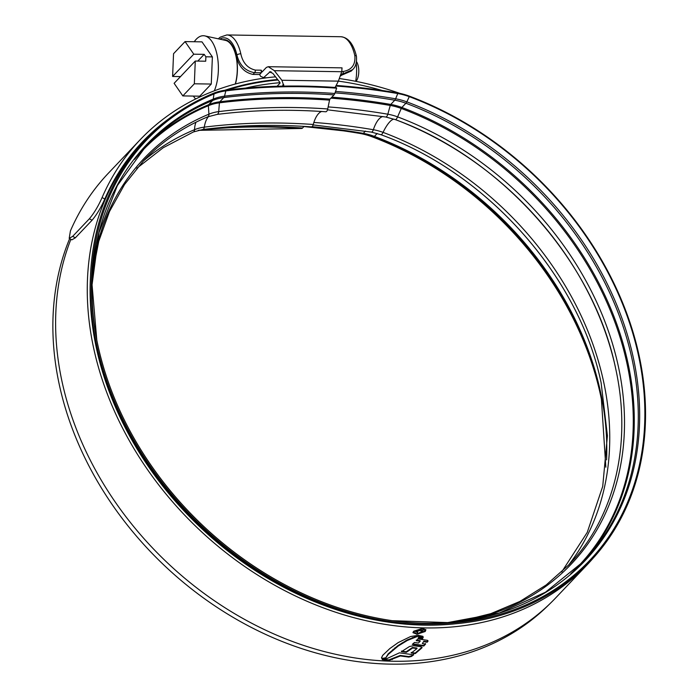 <?xml version="1.0" encoding="UTF-8"?>
<svg xmlns="http://www.w3.org/2000/svg" width="699" height="699" viewBox="0 0 699 699"><rect width="100%" height="100%" fill="white"/><g stroke="black" fill="none" stroke-linecap="round" stroke-linejoin="round"><path stroke-width="1.05" d="M218.28 38.821L220.159 37.204L226.826 34.95A34.469 16.077 90.9 0 1 240.806 53.771L240.867 54.059C242.868 62.936 247.708 68.284 255.38 70.101L261.251 70.188L261.269 72.801L259.635 74.522L260.64 76.383L263.969 77.729L266.904 77.781M264.764 78.061L263.173 78.035L270.242 71.648M259.635 74.522L252.951 74.417C244.222 72.513 238.665 66.414 236.271 56.121L236.21 55.859A29.751 13.875 -89.1 0 0 224.143 39.625A29.751 13.875 -89.1 0 0 222.666 39.764M340.885 75.798L342.527 74.068L352.523 69.725L351.3 71.01L340.273 75.78M341.802 71.447L343.323 71.473C351.728 69.9 355.581 64.692 354.856 55.841L354.795 55.553A34.469 16.077 -89.1 0 0 340.815 36.732L226.826 34.95M271.308 71.988L269.456 71.953L272.785 73.308L279.871 82.351L280.037 83.146L277.075 86.265M274.358 70.678L268.259 66.702L342.047 67.855L341.706 71.726L274.358 70.678L281.863 80.254L283.951 86.108M335.092 87.454L338.377 81.136L341.706 71.726M268.259 66.702L266.371 67.436L262.011 72.023L261.251 70.188M261.269 72.801L254.585 72.696C245.419 71.071 239.539 65.19 236.952 55.072A31.525 14.705 -89.1 0 0 219.862 39.161M356.569 61.73A11.787 5.496 90.9 0 1 358.29 66.152A11.787 5.496 90.9 0 1 356.097 81.39M223.47 39.939A29.463 13.744 90.9 0 1 224.134 39.913A29.463 13.744 90.9 0 1 236.14 56.252A29.463 13.744 90.9 0 1 235.432 83.985M193.413 96.078A33.316 15.544 -89.1 0 0 195.65 98.987M214.331 90.818A33.316 15.544 -89.1 0 0 216.935 54.207A33.316 15.544 -89.1 0 0 204.798 35.894A33.316 15.544 -89.1 0 0 194.261 41.739M182.823 95.912L194.339 83.793L195.274 61.049L174.121 83.312L182.823 95.912L199.748 96.174L211.264 84.055L212.382 56.899L201.985 41.861L185.06 41.591L173.544 53.709L172.609 76.462L193.772 54.19L185.06 41.591M235.257 84.029A29.166 13.604 -89.1 0 0 236.017 56.383A29.166 13.604 -89.1 0 0 225.393 40.359L204.798 35.894M193.772 54.19L204.187 54.347L205.882 56.794L212.382 56.899M180.517 76.584L172.609 76.462M195.274 61.049L205.698 61.206L205.882 56.794M194.339 83.793L211.264 84.055M197.791 61.084L204.187 54.347M356.21 63.303A29.463 13.744 90.9 0 1 355.669 81.302M90.433 277.433A303.427 239.434 43.5 0 0 96.663 349.308A303.427 239.434 43.5 0 0 455.101 623.831M280.063 82.692A303.427 239.434 43.5 0 0 245.524 88.1M148.773 136.34A306.555 241.898 43.5 0 0 142.779 142.369A306.555 241.898 43.5 0 0 93.902 349.264A306.555 241.898 43.5 0 0 306.555 601.061A306.555 241.898 43.5 0 0 587.3 564.626A306.555 241.898 43.5 0 0 593.014 558.326M70.879 239.294A306.555 241.898 43.5 0 0 62.246 382.589A306.555 241.898 43.5 0 0 274.899 634.386A306.555 241.898 43.5 0 0 555.644 597.951L587.3 564.626M383.332 658.808L385.429 658.379L388.277 654.404L398.194 646.033L407.36 640.45L418.054 636.204L417.05 635.548L410.663 636.492L398.168 642.608L389.832 648.55L382.746 655.286L381.497 657.794L381.776 658.467L383.332 658.808L383.218 658.275L382.187 658.213L382.301 658.738M381.497 657.794L382.187 658.213M419.007 636.343L423.07 636.859L422.843 636.308L417.985 635.277L419.007 636.343L418.57 635.374M418.919 636.745L423.218 637.383L422.851 637.934L418.753 637.339L418.919 636.745M418.64 637.837L422.72 638.44L422.31 639.017L418.247 638.467L418.64 637.837M422.318 643.569L423.874 641.201L422.318 643.569L425.586 644.085L423.777 646.033L412.279 644.373L414.481 642.477L418.439 643.019L420.195 641.201L416.351 640.677L417.967 638.921L427.465 640.336L428.006 641.158L427.465 640.336M423.874 641.201L427.045 641.699L427.893 640.625L428.006 641.158L427.159 642.232L423.987 641.734M411.169 652.473L415.171 653.067L421.812 647.335L421.812 647.982L415.285 653.6L411.283 653.006L417.032 648.55L412.646 647.999L406.311 652.333L401.479 651.634L409.544 646.488L413.633 645.71L421.217 646.793L421.925 647.859L422.091 647.326M413.694 654.814L399.435 652.831L387.194 658.467L382.187 659.603L389.02 660.415L400.335 655.959L408.793 657.086L411.431 656.457L413.694 654.814M416.691 634.342L425.219 631.494L425.84 629.982L422.257 628.48L413.694 631.206L413.083 632.752L416.595 633.888M278.027 80.001A306.555 241.898 43.5 0 0 227.638 89.953M275.537 76.82A310.26 244.825 43.5 0 0 140.088 139.817L108.432 173.142A310.26 244.825 43.5 0 0 70.433 230.888L69.192 238.394L72.67 236.367L75.37 237.8L71.892 239.836L69.192 238.394M169.245 118.48A307.141 242.361 43.5 0 0 142.351 141.967A307.141 242.361 43.5 0 0 104.798 198.997C101.058 207.489 96.82 214.558 92.076 220.22L89.376 218.778L72.67 236.367M89.376 218.778C94.103 213.151 98.341 206.083 102.089 197.555L104.798 198.997M399.845 93.369A310.26 244.825 43.5 0 0 339.303 78.533M140.088 139.817A310.26 244.825 43.5 0 0 102.089 197.555M92.076 220.22L75.37 237.8M382.336 90.512A307.141 242.361 43.5 0 0 338.377 81.136L281.863 80.254M277.634 79.494A307.141 242.361 43.5 0 0 224.676 90.32M425.106 630.97L425.219 631.494M415.669 633.748L413.196 632.7M424.8 629.677L423.847 628.75M414.542 631.241L414.018 632.569L414.542 631.241L421.855 628.899L424.913 630.201L424.38 631.485L417.093 633.914L414.018 632.569M383.707 659.445L388.897 659.891L400.221 655.435L408.679 656.562L411.309 655.924L413.581 654.281M408.679 656.562L408.793 657.086M400.221 655.435L400.335 655.959M386.355 659.978L386.468 660.511M417.032 648.55L416.91 648.025L412.532 647.466L406.198 651.8L401.366 651.11M415.171 653.067L415.285 653.6M412.532 647.466L412.646 647.999M406.198 651.8L406.311 652.333M413.424 644.024L423.655 645.5L425.473 643.552M420.195 641.201L420.082 640.668L416.237 640.144M423.655 645.5L423.777 646.033M427.045 641.699L427.159 642.232M418.133 637.934L422.196 638.493L422.607 637.907M422.196 638.493L422.31 639.017M418.64 636.806L422.729 637.409L423.096 636.85M422.729 637.409L422.851 637.934M422.947 636.335L418.893 635.819M417.941 635.671L407.246 639.917L398.081 645.509L388.163 653.88L385.429 658.379M385.315 657.846L383.218 658.275M416.062 631.337L417.39 632.84L417.862 632.342L416.936 631.337L420.352 630.384L421.812 631.512L419.217 632.883L422.808 631.512L423.157 630.699L420.842 629.886L416.062 631.337L415.756 632.071M421.951 630.419L421.812 631.512M422.808 631.512L422.694 630.979L421.375 631.87M417.329 632.254L417.39 632.84M336.018 86.064A667.23 526.496 -136.5 0 1 397.766 93.552A62.062 48.974 -136.5 0 1 409.597 96.777A305.393 240.98 -136.5 0 1 638.257 354.437A305.393 240.98 -136.5 0 1 393.589 620.887A305.393 240.98 -136.5 0 1 98.043 346.005A305.393 240.98 -136.5 0 1 96.541 338.709A305.393 240.98 -136.5 0 1 213.973 93.989A62.062 48.974 -136.5 0 1 225.838 90.887A664.871 524.634 -136.5 0 1 336.665 88.188L334.804 93.474A4.124 1.826 94.1 0 1 334.008 94.889L329.989 99.118A1.765 0.786 -85.9 0 0 329.535 100.132L327.717 108.965A4.124 1.826 94.1 0 1 326.66 111.342A4.124 1.826 94.1 0 1 325.76 111.77C288.6 109.123 252.374 110.005 217.066 114.418L207.786 116.838C182.989 127.183 161.626 141.766 143.697 160.587L124.562 184.475L109.498 211.517L98.769 241.234L92.583 273.117M136.742 168.337L163.208 147.734L193.44 131.945L202.719 129.525C238.027 125.112 274.261 124.23 311.413 126.868A4.124 1.826 -85.9 0 0 312.313 126.44A4.124 1.826 -85.9 0 0 313.274 124.483A22.962 10.179 94.1 0 1 321.732 111.421M342.239 130.669A667.23 526.496 -136.5 0 1 359.88 133.439A62.062 48.974 -136.5 0 1 371.711 136.663A305.393 240.98 -136.5 0 1 600.371 394.323A305.393 240.98 -136.5 0 1 601.629 400.326M336.368 85.461A668.244 527.299 -136.5 0 1 397.46 92.915A63.076 49.778 -136.5 0 1 409.492 96.191A306.415 241.784 -136.5 0 1 638.912 354.716A306.415 241.784 -136.5 0 1 393.432 622.049A306.415 241.784 -136.5 0 1 96.89 346.25A306.415 241.784 -136.5 0 1 95.379 338.936A306.415 241.784 -136.5 0 1 213.212 93.395A63.076 49.778 -136.5 0 1 225.27 90.241A665.894 525.447 -136.5 0 1 336.263 87.541L336.665 88.188M549.641 603.988A306.415 241.784 -136.5 0 1 269.622 636.212A306.415 241.784 -136.5 0 1 59.502 385.612A306.415 241.784 -136.5 0 1 69.647 238.639M283.226 84.002L282.579 86.134M283.707 84.649L283.261 86.117M198.499 130.294A661.691 522.136 -136.5 0 1 301.566 128.459A4.124 1.826 -85.9 0 0 301.618 128.467A4.124 1.826 -85.9 0 0 302.518 128.031L304.082 126.397M343.323 71.473A2.945 1.372 90.9 0 1 342.527 74.068L340.885 74.042M255.38 70.101A2.945 1.372 90.9 0 1 254.585 72.696L252.951 74.417M236.21 55.859L236.952 55.072A2.945 1.197 167.3 0 1 240.806 53.771M354.795 55.553A2.945 1.197 -12.7 0 1 356.429 56.243L356.429 56.243C353.432 43.906 348.224 37.405 340.815 36.732M411.309 655.924L411.431 656.457M392.183 659.043L392.296 659.568M388.897 659.891L389.02 660.415M387.674 660.048L387.788 660.581M421.689 647.457L421.812 647.982M415.25 636.448L415.363 636.972M412.331 637.54L412.445 638.065M407.246 639.917L407.36 640.45M405.586 640.791L405.708 641.324M401.995 642.914L402.108 643.438M398.081 645.509L398.194 646.033M394.856 647.859L394.97 648.384M392.969 649.397L393.083 649.921M388.163 653.88L388.277 654.404M420.239 629.886L420.352 630.384M397.46 92.915L397.766 93.552L395.617 98.804A4.124 1.643 99.7 0 1 394.769 100.21L390.758 104.439A1.765 0.699 -80.3 0 0 390.252 105.453L387.823 114.208A4.124 1.643 99.7 0 1 386.661 116.576A4.124 1.643 99.7 0 1 385.734 117.004L327.49 109.813M409.492 96.191L406.835 101.871A4.124 1.197 110.6 0 1 405.892 103.242L401.873 107.471A1.765 0.516 -69.4 0 0 401.278 108.459L397.591 116.873A4.124 1.197 110.6 0 1 396.193 119.171A4.124 1.197 110.6 0 1 395.302 119.608A4.124 1.197 110.6 0 1 395.223 119.564A294.253 232.19 -136.5 0 1 615.443 367.368M225.27 90.241L225.838 90.887L224.51 96.165A4.124 2.123 82.9 0 1 223.811 97.572L219.792 101.801A1.765 0.909 -97.1 0 0 219.425 102.823L218.7 111.622A4.124 2.123 82.9 0 1 217.843 113.989A4.124 2.123 82.9 0 1 217.066 114.418M93.194 265.795A294.55 232.426 -136.5 0 1 208.914 114.182A4.124 2.394 67.4 0 1 208.285 116.488A4.124 2.394 67.4 0 1 207.786 116.838M313.143 124.92L371.387 132.102A4.124 1.643 -80.3 0 0 372.314 131.674A4.124 1.643 -80.3 0 0 373.353 129.726A50.913 40.175 -136.5 0 1 383.061 132.373A294.253 232.19 -136.5 0 1 603.377 380.632A294.253 232.19 -136.5 0 1 568.383 565.351M313.868 122.447A656.081 517.706 -136.5 0 1 373.353 129.726A22.962 9.131 99.7 0 1 382.973 116.488M380.772 134.566A4.124 1.197 -69.4 0 0 380.955 134.715A4.124 1.197 -69.4 0 0 381.846 134.269A4.124 1.197 -69.4 0 0 383.061 132.373A22.962 6.675 110.6 0 1 394.192 119.206M193.44 131.945A4.124 2.394 -112.6 0 0 193.938 131.595A4.124 2.394 -112.6 0 0 194.575 129.682A50.913 40.175 -136.5 0 1 204.309 127.139A653.731 515.845 -136.5 0 1 313.274 124.483M143.024 161.303A294.253 232.19 -136.5 0 1 194.575 129.682A22.962 13.316 67.4 0 1 196.061 122.159M202.719 129.525A4.124 2.123 -97.1 0 0 203.496 129.097A4.124 2.123 -97.1 0 0 204.309 127.139A22.962 11.839 82.9 0 1 208.529 116.541M335.511 91.447A664.05 523.988 -136.5 0 1 395.617 98.804A58.882 46.466 -136.5 0 1 406.835 101.871A302.213 238.473 -136.5 0 1 633.119 356.839A302.213 238.473 -136.5 0 1 392.296 620.695L447.683 622.591L499.47 612.953L545.447 592.236L583.665 561.349A301.662 238.036 -136.5 0 0 631.756 357.757A301.662 238.036 -136.5 0 0 405.892 103.242A58.332 46.029 -136.5 0 0 394.769 100.21A663.5 523.551 -136.5 0 0 335.013 92.88M334.008 94.889A661.14 521.699 -136.5 0 0 223.811 97.572A58.332 46.029 -136.5 0 0 212.653 100.49A301.662 238.036 -136.5 0 0 146.24 145.829L117.353 185.585L99.022 232.557L92.058 284.773L96.794 340.002A302.213 238.473 -136.5 0 1 213.247 99.109A4.124 2.394 67.4 0 1 212.653 100.49L208.643 104.719A1.765 1.022 -112.6 0 0 208.372 105.706L208.914 114.182A51.219 40.411 -136.5 0 1 218.7 111.622A654.028 516.08 -136.5 0 1 327.717 108.965M331.842 97.17A663.5 523.551 -136.5 0 1 390.758 104.439A58.332 46.029 -136.5 0 1 401.873 107.471A301.662 238.036 -136.5 0 1 627.746 361.986A301.662 238.036 -136.5 0 1 581.647 563.438M330.907 98.157A662.975 523.149 -136.5 0 1 390.252 105.453A57.807 45.618 -136.5 0 1 401.278 108.459A301.147 237.625 -136.5 0 1 626.758 362.536A301.147 237.625 -136.5 0 1 570.777 573.678M328.137 106.912A656.387 517.942 -136.5 0 1 387.823 114.208A51.219 40.411 -136.5 0 1 397.591 116.873A294.55 232.426 -136.5 0 1 618.134 365.376A294.55 232.426 -136.5 0 1 466.583 620.476M371.711 136.663L373.607 136.847A302.213 238.473 -136.5 0 1 599.891 391.824A302.213 238.473 -136.5 0 1 601.385 399.042L605.841 467.203M359.88 133.439L362.379 133.789A58.882 46.466 -136.5 0 1 373.607 136.847A4.124 1.197 -69.4 0 0 374.402 136.392A301.662 238.036 -136.5 0 1 600.275 390.898A301.662 238.036 -136.5 0 1 606.583 459.898M393.432 622.049L390.837 621.682A303.235 239.276 -136.5 0 1 97.379 348.749A303.235 239.276 -136.5 0 1 95.877 341.505L95.379 338.936M423.909 624.688A302.842 238.962 -136.5 0 1 97.1 349.404A302.842 238.962 -136.5 0 1 91.185 308.635M334.804 93.474A661.691 522.136 -136.5 0 0 224.51 96.165A58.882 46.466 -136.5 0 0 213.247 99.109L213.973 93.989L213.212 93.395M202.614 129.533A661.14 521.699 -136.5 0 1 302.518 128.031M343.532 130.853L303.925 126.554A664.05 523.988 -136.5 0 1 343.532 130.853A664.05 523.988 -136.5 0 1 362.379 133.789A4.124 1.643 -80.3 0 0 363.288 133.36A58.332 46.029 -136.5 0 1 374.402 136.392L377.198 133.457M311.999 126.711A663.5 523.551 -136.5 0 1 363.288 133.36L365.42 131.106M134.584 159.337A301.147 237.625 -136.5 0 1 208.372 105.706A57.807 45.618 -136.5 0 1 219.425 102.823A660.625 521.288 -136.5 0 1 329.535 100.132M144.247 147.952A301.662 238.036 -136.5 0 1 208.643 104.719A58.332 46.029 -136.5 0 1 219.792 101.801A661.14 521.699 -136.5 0 1 329.989 99.118M352.523 69.725C355.669 66.973 356.971 62.473 356.429 56.243M226.083 39.948L224.134 39.913M142.779 142.369L132.443 153.256M425.84 629.982L425.726 629.449M413.092 632.752L412.969 632.219M424.913 630.201L424.791 629.677M418.998 636.107L418.884 635.574M459.295 621.472L490.82 613.652L519.951 601.411L546.181 584.976L569.065 564.635C614.91 517.015 632.438 443.157 615.452 367.604C593.556 261.618 501.725 158.123 395.302 119.608L385.734 117.004M371.387 132.102L380.955 134.715C487.386 173.23 579.209 276.725 601.105 382.711L607.414 435.757L602.721 486.355L587.247 532.385L561.673 571.983M198.289 130.346L301.618 128.467"/></g></svg>
